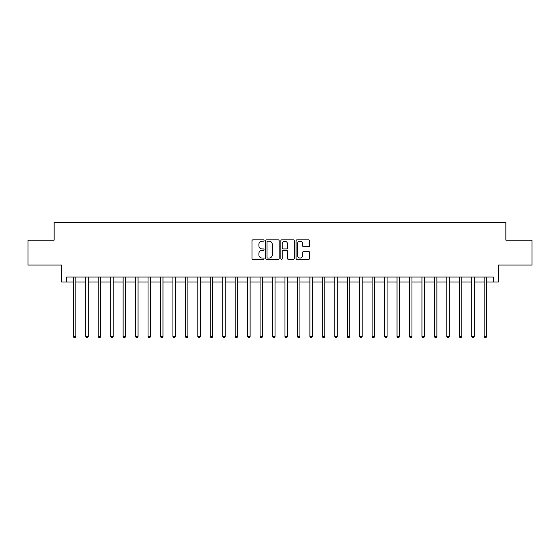 <?xml version="1.0" encoding="UTF-8"?>
<svg xmlns="http://www.w3.org/2000/svg" width="560" height="560" viewBox="0 0 560 560"><rect width="100%" height="100%" fill="white"/><g stroke="black" fill="none" stroke-linecap="round" stroke-linejoin="round"><path stroke-width="0.84" d="M264.061 240.527A0.686 0.686 0 0 0 263.382 239.841L252.994 239.841A0.98 0.98 0 0 0 252.014 240.821L252.014 258.419A0.98 0.98 0 0 0 252.994 259.399L263.382 259.399A0.686 0.686 0 0 0 264.061 258.713A0.686 0.686 0 0 0 263.382 258.027L262.038 258.027A3.129 3.129 0 0 1 258.909 254.898L258.909 253.435A3.129 3.129 0 0 1 262.038 250.306L263.382 250.306A0.686 0.686 0 0 0 264.061 249.62A0.686 0.686 0 0 0 263.382 248.934L262.038 248.934A3.129 3.129 0 0 1 258.909 245.805L258.909 244.342A3.129 3.129 0 0 1 262.038 241.213L263.382 241.213A0.686 0.686 0 0 0 264.061 240.527M308.574 246.736A0.98 0.98 0 0 0 309.554 245.756L309.554 240.821A0.98 0.98 0 0 0 308.574 239.841L297.038 239.841A0.98 0.98 0 0 0 296.058 240.821L296.058 258.419A0.98 0.98 0 0 0 297.038 259.399L308.574 259.399A0.98 0.98 0 0 0 309.554 258.419L309.554 252.455A0.98 0.98 0 0 0 308.574 251.475L303.639 251.475A0.98 0.98 0 0 0 302.659 252.455L302.659 255.416A2.618 2.618 0 0 1 300.041 258.027A2.618 2.618 0 0 1 297.43 255.416L297.43 243.831A2.618 2.618 0 0 1 300.041 241.213A2.618 2.618 0 0 1 302.659 243.831L302.659 245.756A0.98 0.98 0 0 0 303.639 246.736L308.574 246.736M66.598 281.995L66.598 277.011L493.402 277.011L493.402 281.995L498.386 281.995L498.386 265.062L532 265.062L532 240.156L505.855 240.156L505.855 222.229L54.145 222.229L54.145 240.156L28 240.156L28 265.062L61.614 265.062L61.614 281.995L73.318 281.995M279.146 240.821A0.98 0.98 0 0 0 278.166 239.841L266.63 239.841A0.98 0.98 0 0 0 265.65 240.821L265.65 258.419A0.98 0.98 0 0 0 266.63 259.399L278.166 259.399A0.98 0.98 0 0 0 279.146 258.419L279.146 240.821M281.834 239.841L293.37 239.841A0.98 0.98 0 0 1 294.35 240.821L294.35 258.419A0.98 0.98 0 0 1 293.37 259.399L288.435 259.399A0.98 0.98 0 0 1 287.455 258.419L287.455 251.286A0.98 0.98 0 0 0 286.475 250.306L283.199 250.306A0.98 0.98 0 0 0 282.226 251.286L282.226 258.713A0.686 0.686 0 0 1 281.54 259.399A0.686 0.686 0 0 1 280.854 258.713L280.854 240.821A0.98 0.98 0 0 1 281.834 239.841M75.81 281.995L85.771 281.995M88.263 281.995L98.224 281.995M100.709 281.995L110.67 281.995M113.162 281.995L123.123 281.995M125.615 281.995L135.576 281.995M138.061 281.995L148.022 281.995M150.514 281.995L160.475 281.995M162.967 281.995L172.928 281.995M175.413 281.995L185.374 281.995M187.866 281.995L197.827 281.995M200.319 281.995L210.28 281.995M212.765 281.995L222.726 281.995M225.218 281.995L235.179 281.995M237.671 281.995L247.625 281.995M250.117 281.995L260.078 281.995M262.57 281.995L272.531 281.995M275.023 281.995L284.977 281.995M287.469 281.995L297.43 281.995M299.922 281.995L309.883 281.995M312.375 281.995L322.329 281.995M324.821 281.995L334.782 281.995M337.274 281.995L347.235 281.995M349.72 281.995L359.681 281.995M362.173 281.995L372.134 281.995M374.626 281.995L384.587 281.995M387.072 281.995L397.033 281.995M399.525 281.995L409.486 281.995M411.978 281.995L421.939 281.995M424.424 281.995L434.385 281.995M436.877 281.995L446.838 281.995M449.33 281.995L459.291 281.995M461.776 281.995L471.737 281.995M474.229 281.995L484.19 281.995M486.682 281.995L493.402 281.995M267.708 241.213A0.686 0.686 0 0 0 267.022 241.899L267.022 257.341A0.686 0.686 0 0 0 267.708 258.027L269.122 258.027A3.129 3.129 0 0 0 272.251 254.898L272.251 244.342A3.129 3.129 0 0 0 269.122 241.213L267.708 241.213M287.455 243.88A2.618 2.618 0 0 0 284.837 241.262A2.618 2.618 0 0 0 282.226 243.88L282.226 247.961A0.98 0.98 0 0 0 283.199 248.934L286.475 248.934A0.98 0.98 0 0 0 287.455 247.961L287.455 243.88M75.936 277.011L75.88 277.137A0.994 0.994 0 0 0 75.81 277.508L75.81 336.476L73.318 336.476L73.318 277.508A0.994 0.994 0 0 0 73.248 277.137L73.199 277.011M75.81 336.476L75.061 337.771L74.067 337.771L73.318 336.476M88.382 277.011L88.333 277.137A0.994 0.994 0 0 0 88.263 277.508L88.263 336.476L85.771 336.476L85.771 277.508A0.994 0.994 0 0 0 85.701 277.137L85.645 277.011M88.263 336.476L87.514 337.771L86.52 337.771L85.771 336.476M100.835 277.011L100.786 277.137A0.994 0.994 0 0 0 100.709 277.508L100.709 336.476L98.224 336.476L98.224 277.508A0.994 0.994 0 0 0 98.147 277.137L98.098 277.011M100.709 336.476L99.967 337.771L98.966 337.771L98.224 336.476M113.288 277.011L113.232 277.137A0.994 0.994 0 0 0 113.162 277.508L113.162 336.476L110.67 336.476L110.67 277.508A0.994 0.994 0 0 0 110.6 277.137L110.551 277.011M113.162 336.476L112.413 337.771L111.419 337.771L110.67 336.476M125.734 277.011L125.685 277.137A0.994 0.994 0 0 0 125.615 277.508L125.615 336.476L123.123 336.476L123.123 277.508A0.994 0.994 0 0 0 123.053 277.137L122.997 277.011M125.615 336.476L124.866 337.771L123.872 337.771L123.123 336.476M138.187 277.011L138.138 277.137A0.994 0.994 0 0 0 138.061 277.508L138.061 336.476L135.576 336.476L135.576 277.508A0.994 0.994 0 0 0 135.499 277.137L135.45 277.011M138.061 336.476L137.319 337.771L136.318 337.771L135.576 336.476M150.64 277.011L150.584 277.137A0.994 0.994 0 0 0 150.514 277.508L150.514 336.476L148.022 336.476L148.022 277.508A0.994 0.994 0 0 0 147.952 277.137L147.903 277.011M150.514 336.476L149.765 337.771L148.771 337.771L148.022 336.476M163.086 277.011L163.037 277.137A0.994 0.994 0 0 0 162.967 277.508L162.967 336.476L160.475 336.476L160.475 277.508A0.994 0.994 0 0 0 160.405 277.137L160.349 277.011M162.967 336.476L162.218 337.771L161.224 337.771L160.475 336.476M175.539 277.011L175.49 277.137A0.994 0.994 0 0 0 175.413 277.508L175.413 336.476L172.928 336.476L172.928 277.508A0.994 0.994 0 0 0 172.851 277.137L172.802 277.011M175.413 336.476L174.671 337.771L173.67 337.771L172.928 336.476M187.985 277.011L187.936 277.137A0.994 0.994 0 0 0 187.866 277.508L187.866 336.476L185.374 336.476L185.374 277.508A0.994 0.994 0 0 0 185.304 277.137L185.255 277.011M187.866 336.476L187.117 337.771L186.123 337.771L185.374 336.476M200.438 277.011L200.389 277.137A0.994 0.994 0 0 0 200.319 277.508L200.319 336.476L197.827 336.476L197.827 277.508A0.994 0.994 0 0 0 197.757 277.137L197.701 277.011M200.319 336.476L199.57 337.771L198.576 337.771L197.827 336.476M212.891 277.011L212.842 277.137A0.994 0.994 0 0 0 212.765 277.508L212.765 336.476L210.28 336.476L210.28 277.508A0.994 0.994 0 0 0 210.203 277.137L210.154 277.011M212.765 336.476L212.023 337.771L211.022 337.771L210.28 336.476M225.337 277.011L225.288 277.137A0.994 0.994 0 0 0 225.218 277.508L225.218 336.476L222.726 336.476L222.726 277.508A0.994 0.994 0 0 0 222.656 277.137L222.607 277.011M225.218 336.476L224.469 337.771L223.475 337.771L222.726 336.476M237.79 277.011L237.741 277.137A0.994 0.994 0 0 0 237.671 277.508L237.671 336.476L235.179 336.476L235.179 277.508A0.994 0.994 0 0 0 235.109 277.137L235.053 277.011M237.671 336.476L236.922 337.771L235.928 337.771L235.179 336.476M250.243 277.011L250.194 277.137A0.994 0.994 0 0 0 250.117 277.508L250.117 336.476L247.625 336.476L247.625 277.508A0.994 0.994 0 0 0 247.555 277.137L247.506 277.011M250.117 336.476L249.375 337.771L248.374 337.771L247.625 336.476M262.689 277.011L262.64 277.137A0.994 0.994 0 0 0 262.57 277.508L262.57 336.476L260.078 336.476L260.078 277.508A0.994 0.994 0 0 0 260.008 277.137L259.959 277.011M262.57 336.476L261.821 337.771L260.827 337.771L260.078 336.476M275.142 277.011L275.093 277.137A0.994 0.994 0 0 0 275.023 277.508L275.023 336.476L272.531 336.476L272.531 277.508A0.994 0.994 0 0 0 272.461 277.137L272.405 277.011M275.023 336.476L274.274 337.771L273.28 337.771L272.531 336.476M287.595 277.011L287.539 277.137A0.994 0.994 0 0 0 287.469 277.508L287.469 336.476L284.977 336.476L284.977 277.508A0.994 0.994 0 0 0 284.907 277.137L284.858 277.011M287.469 336.476L286.72 337.771L285.726 337.771L284.977 336.476M300.041 277.011L299.992 277.137A0.994 0.994 0 0 0 299.922 277.508L299.922 336.476L297.43 336.476L297.43 277.508A0.994 0.994 0 0 0 297.36 277.137L297.311 277.011M299.922 336.476L299.173 337.771L298.179 337.771L297.43 336.476M312.494 277.011L312.445 277.137A0.994 0.994 0 0 0 312.375 277.508L312.375 336.476L309.883 336.476L309.883 277.508A0.994 0.994 0 0 0 309.806 277.137L309.757 277.011M312.375 336.476L311.626 337.771L310.625 337.771L309.883 336.476M324.947 277.011L324.891 277.137A0.994 0.994 0 0 0 324.821 277.508L324.821 336.476L322.329 336.476L322.329 277.508A0.994 0.994 0 0 0 322.259 277.137L322.21 277.011M324.821 336.476L324.072 337.771L323.078 337.771L322.329 336.476M337.393 277.011L337.344 277.137A0.994 0.994 0 0 0 337.274 277.508L337.274 336.476L334.782 336.476L334.782 277.508A0.994 0.994 0 0 0 334.712 277.137L334.663 277.011M337.274 336.476L336.525 337.771L335.531 337.771L334.782 336.476M349.846 277.011L349.797 277.137A0.994 0.994 0 0 0 349.72 277.508L349.72 336.476L347.235 336.476L347.235 277.508A0.994 0.994 0 0 0 347.158 277.137L347.109 277.011M349.72 336.476L348.978 337.771L347.977 337.771L347.235 336.476M362.299 277.011L362.243 277.137A0.994 0.994 0 0 0 362.173 277.508L362.173 336.476L359.681 336.476L359.681 277.508A0.994 0.994 0 0 0 359.611 277.137L359.562 277.011M362.173 336.476L361.424 337.771L360.43 337.771L359.681 336.476M374.745 277.011L374.696 277.137A0.994 0.994 0 0 0 374.626 277.508L374.626 336.476L372.134 336.476L372.134 277.508A0.994 0.994 0 0 0 372.064 277.137L372.015 277.011M374.626 336.476L373.877 337.771L372.883 337.771L372.134 336.476M387.198 277.011L387.149 277.137A0.994 0.994 0 0 0 387.072 277.508L387.072 336.476L384.587 336.476L384.587 277.508A0.994 0.994 0 0 0 384.51 277.137L384.461 277.011M387.072 336.476L386.33 337.771L385.329 337.771L384.587 336.476M399.651 277.011L399.595 277.137A0.994 0.994 0 0 0 399.525 277.508L399.525 336.476L397.033 336.476L397.033 277.508A0.994 0.994 0 0 0 396.963 277.137L396.914 277.011M399.525 336.476L398.776 337.771L397.782 337.771L397.033 336.476M412.097 277.011L412.048 277.137A0.994 0.994 0 0 0 411.978 277.508L411.978 336.476L409.486 336.476L409.486 277.508A0.994 0.994 0 0 0 409.416 277.137L409.36 277.011M411.978 336.476L411.229 337.771L410.235 337.771L409.486 336.476M424.55 277.011L424.501 277.137A0.994 0.994 0 0 0 424.424 277.508L424.424 336.476L421.939 336.476L421.939 277.508A0.994 0.994 0 0 0 421.862 277.137L421.813 277.011M424.424 336.476L423.682 337.771L422.681 337.771L421.939 336.476M437.003 277.011L436.947 277.137A0.994 0.994 0 0 0 436.877 277.508L436.877 336.476L434.385 336.476L434.385 277.508A0.994 0.994 0 0 0 434.315 277.137L434.266 277.011M436.877 336.476L436.128 337.771L435.134 337.771L434.385 336.476M449.449 277.011L449.4 277.137A0.994 0.994 0 0 0 449.33 277.508L449.33 336.476L446.838 336.476L446.838 277.508A0.994 0.994 0 0 0 446.768 277.137L446.712 277.011M449.33 336.476L448.581 337.771L447.587 337.771L446.838 336.476M461.902 277.011L461.853 277.137A0.994 0.994 0 0 0 461.776 277.508L461.776 336.476L459.291 336.476L459.291 277.508A0.994 0.994 0 0 0 459.214 277.137L459.165 277.011M461.776 336.476L461.034 337.771L460.033 337.771L459.291 336.476M474.355 277.011L474.299 277.137A0.994 0.994 0 0 0 474.229 277.508L474.229 336.476L471.737 336.476L471.737 277.508A0.994 0.994 0 0 0 471.667 277.137L471.618 277.011M474.229 336.476L473.48 337.771L472.486 337.771L471.737 336.476M486.801 277.011L486.752 277.137A0.994 0.994 0 0 0 486.682 277.508L486.682 336.476L484.19 336.476L484.19 277.508A0.994 0.994 0 0 0 484.12 277.137L484.064 277.011M486.682 336.476L485.933 337.771L484.939 337.771L484.19 336.476"/></g></svg>
